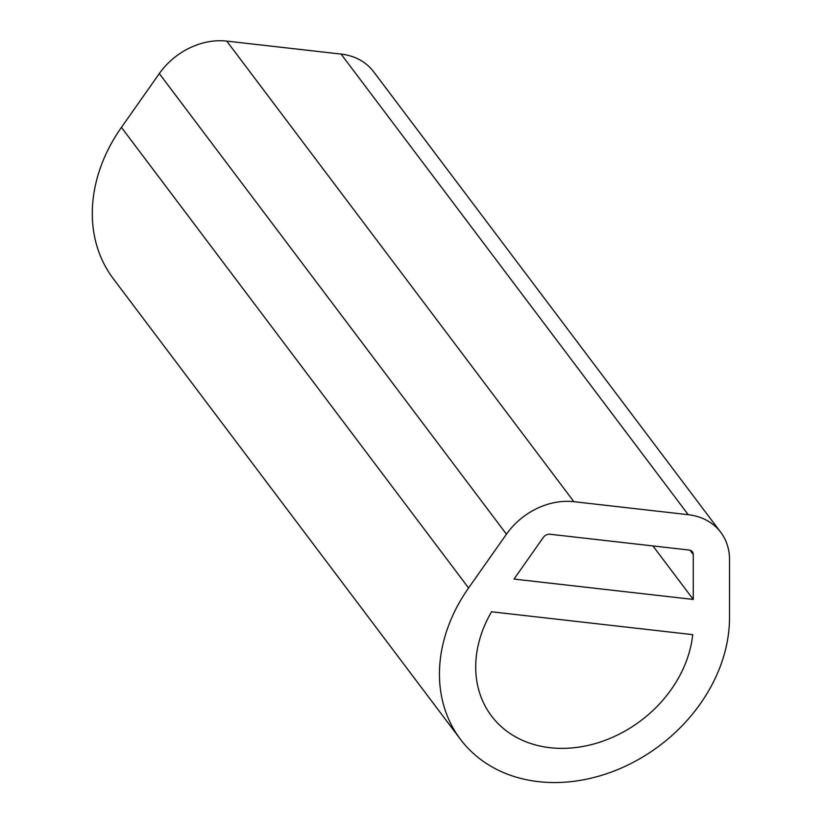 <?xml version="1.0" encoding="UTF-8"?>
<svg xmlns="http://www.w3.org/2000/svg" width="822" height="822" viewBox="0 0 822 822"><rect width="100%" height="100%" fill="white"/><g stroke="black" fill="none" stroke-linecap="round" stroke-linejoin="round"><path stroke-width="1.23" d="M720.771 532.337L373.62 71.73A64.712 52.053 143 0 0 341.089 54.088L226.749 41.1A64.712 52.053 143 0 0 159.304 73.579L121.43 127.389A155.307 124.913 143 0 0 113.302 278.72L460.464 739.327A155.307 124.913 143 0 0 623.508 767.08A155.307 124.913 143 0 0 729.515 617.641L729.525 559.525A64.712 52.053 143 0 0 720.771 532.337A64.712 52.053 143 0 0 688.25 514.695L573.9 501.697A64.712 52.053 143 0 0 506.455 534.187L468.581 587.987A155.307 124.913 143 0 0 460.464 739.327M692.73 634.646L491.556 611.784A116.477 93.687 143 0 0 491.464 715.952A116.477 93.687 143 0 0 608.568 738.988A116.477 93.687 143 0 0 692.73 634.646M693.265 599.443L514.017 579.078L543.28 537.496A6.473 5.209 143 0 1 550.031 534.249L689.144 550.052A6.473 5.209 143 0 1 692.391 551.819A6.473 5.209 143 0 1 693.265 554.542L693.265 599.443L652.935 545.942M121.43 127.389L468.581 587.987M341.089 54.088L688.25 514.695M226.749 41.1L573.9 501.697M159.304 73.579L506.455 534.187M690.018 550.226L693.265 554.542"/></g></svg>
